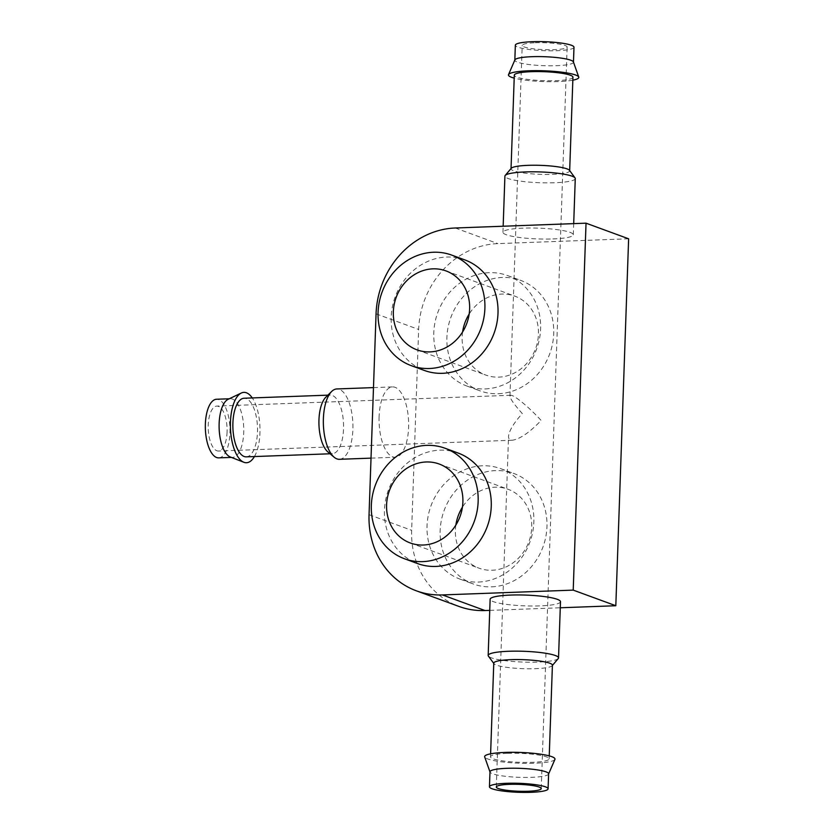<?xml version="1.0" encoding="UTF-8"?>
<svg xmlns="http://www.w3.org/2000/svg" width="834" height="834" viewBox="0 0 834 834"><rect width="100%" height="100%" fill="white"/><g stroke="black" fill="none" stroke-linecap="round" stroke-linejoin="round"><path stroke-width="0.63" stroke-dasharray="4.17 3.13" d="M535.251 42.753A22.487 3.451 2 0 1 567.141 46.985A22.487 3.451 2 0 1 544.55 49.654A22.487 3.451 2 0 1 522.199 45.422A22.487 3.451 2 0 1 535.251 42.753M509.949 396.108L510.783 395.274C514.015 394.795 529.559 407.69 541.141 420.461C529.569 432.471 519.999 439.049 512.43 440.216C509.782 440.279 508.49 438.986 508.542 436.338C509.136 430.678 513.723 423.088 522.303 413.549C514.37 404.751 510.252 398.944 509.949 396.108L522.199 45.422M552.879 238.941A35.195 5.4 -178 0 0 573.302 234.761A35.195 5.4 -178 0 0 523.377 228.13A35.195 5.4 -178 0 0 502.954 232.311A35.195 5.4 -178 0 0 552.879 238.941M628.627 238.795L497.856 243.611A84.088 75.258 -69.9 0 0 418.658 329.461L411.642 530.309A84.088 75.258 -69.9 0 0 459.002 606.454M379.105 416.666A35.195 14.751 87.9 0 0 395.149 457.251A35.195 14.751 87.9 0 0 408.65 424.516A35.195 14.751 87.9 0 0 395.066 387.31A35.195 14.751 87.9 0 0 392.553 386.903A35.195 14.751 87.9 0 0 379.105 416.666M560.49 601.7A35.195 5.4 2 0 1 525.128 605.87A35.195 5.4 2 0 1 490.131 599.25M489.746 610.373L560.281 607.778M464.851 259.916A58.86 52.678 -69.9 0 0 395.128 297.05A58.86 52.678 -69.9 0 0 424.329 370.442M458.106 453.039A58.86 52.678 -69.9 0 0 388.394 490.173A58.86 52.678 -69.9 0 0 417.584 563.565M485.159 388.925A58.86 52.678 -69.9 0 0 539.431 339.011A58.86 52.678 -69.9 0 0 507.458 275.533A58.86 52.678 -69.9 0 0 437.735 312.667A58.86 52.678 -69.9 0 0 466.936 386.059A58.86 52.678 -69.9 0 0 485.159 388.925M478.414 582.049A58.86 52.678 -69.9 0 0 532.686 532.134A58.86 52.678 -69.9 0 0 500.713 468.656A58.86 52.678 -69.9 0 0 430.99 505.79A58.86 52.678 -69.9 0 0 460.191 579.192A58.86 52.678 -69.9 0 0 478.414 582.049M455.864 525.066A42.044 37.624 -69.9 0 0 479.081 568.204A42.044 37.624 -69.9 0 0 492.102 570.247A42.044 37.624 -69.9 0 0 530.872 534.594A42.044 37.624 -69.9 0 0 508.031 489.256A42.044 37.624 -69.9 0 0 462.432 507.166M491.528 586.855A58.86 52.678 -69.9 0 0 545.79 536.94A58.86 52.678 -69.9 0 0 513.817 473.462A58.86 52.678 -69.9 0 0 444.095 510.596A58.86 52.678 -69.9 0 0 473.295 583.988A58.86 52.678 -69.9 0 0 491.528 586.855M462.609 331.932A42.044 37.624 -69.9 0 0 485.826 375.081A42.044 37.624 -69.9 0 0 498.847 377.124A42.044 37.624 -69.9 0 0 537.607 341.471A42.044 37.624 -69.9 0 0 514.776 296.122A42.044 37.624 -69.9 0 0 469.177 314.043M498.273 393.731A58.86 52.678 -69.9 0 0 552.535 343.817A58.86 52.678 -69.9 0 0 520.562 280.339A58.86 52.678 -69.9 0 0 450.84 317.473A58.86 52.678 -69.9 0 0 480.04 390.865A58.86 52.678 -69.9 0 0 498.273 393.731M548.616 773.837A29.336 4.493 2 0 1 548.553 774.108A29.336 4.493 2 0 1 519.144 777.309A29.336 4.493 2 0 1 490.027 772.065A29.336 4.493 2 0 1 489.985 771.794M554.923 759.378A35.195 5.4 2 0 1 519.634 763.225A35.195 5.4 2 0 1 484.69 756.928M507.531 753.331A29.336 4.493 2 0 1 549.137 758.857A29.336 4.493 2 0 1 519.665 762.328A29.336 4.493 2 0 1 490.507 756.803A29.336 4.493 2 0 1 507.531 753.331M552.41 665.188A29.336 4.493 2 0 1 552.171 665.72A29.336 4.493 2 0 1 522.928 668.659A29.336 4.493 2 0 1 493.968 663.687A29.336 4.493 2 0 1 493.77 663.145M558.259 658.537A35.195 5.4 2 0 1 523.168 662.071A35.195 5.4 2 0 1 488.401 656.097M575.272 178.57A35.195 5.4 2 0 1 539.9 182.729A35.195 5.4 2 0 1 504.914 176.11M569.476 170.324A29.336 4.493 2 0 1 569.664 170.866A29.336 4.493 2 0 1 540.192 174.337A29.336 4.493 2 0 1 511.034 168.822A29.336 4.493 2 0 1 511.263 168.291M572.937 77.197A29.336 4.493 2 0 1 543.466 80.669A29.336 4.493 2 0 1 514.307 75.154M572.833 80.179A35.195 5.4 2 0 1 514.203 78.135M573.417 61.945A29.336 4.493 2 0 1 573.458 62.216A29.336 4.493 2 0 1 543.987 65.688A29.336 4.493 2 0 1 514.828 60.173A29.336 4.493 2 0 1 514.891 59.902M573.99 47.225A29.336 4.493 2 0 1 544.508 50.697A29.336 4.493 2 0 1 515.349 45.182M339.428 459.305A35.195 14.751 87.9 0 0 352.928 426.57A35.195 14.751 87.9 0 0 339.344 389.363A35.195 14.751 87.9 0 0 336.842 388.946M218.727 457.866A29.336 12.291 87.9 0 0 229.986 430.594A29.336 12.291 87.9 0 0 218.664 399.59A29.336 12.291 87.9 0 0 216.579 399.246M227.077 432.012A22.487 9.424 -92.1 0 1 218.477 451.027A22.487 9.424 -92.1 0 1 208.239 428.905A22.487 9.424 -92.1 0 1 216.83 406.085A22.487 9.424 -92.1 0 1 227.077 432.012M230.288 456.98A29.336 12.291 87.9 0 0 232.498 457.366A29.336 12.291 87.9 0 0 243.757 430.083A29.336 12.291 87.9 0 0 232.436 399.079A29.336 12.291 87.9 0 0 230.34 398.735A29.336 12.291 87.9 0 0 228.172 399.288M254.422 456.563A35.195 14.751 87.9 0 0 252.264 397.933M246.27 456.855A29.336 12.291 87.9 0 0 257.518 429.583A29.336 12.291 87.9 0 0 246.207 398.579A29.336 12.291 87.9 0 0 244.112 398.235M327.877 451.924A29.336 12.291 87.9 0 0 332.328 453.696A29.336 12.291 87.9 0 0 343.577 426.414A29.336 12.291 87.9 0 0 332.266 395.41A29.336 12.291 87.9 0 0 330.17 395.066A29.336 12.291 87.9 0 0 325.865 397.161M455.26 227.995L497.856 243.611M376.061 313.845L418.658 329.461M369.045 514.693L411.642 530.309M541.245 788.589L567.141 46.985M496.293 787.025L508.542 436.338M460.191 579.192L473.295 583.988M500.713 468.656L513.817 473.462M466.936 386.059L480.04 390.865M507.458 275.533L520.562 280.339M549.137 758.857L549.241 755.875M490.507 756.803L490.611 753.821M573.302 234.761L573.698 223.637M502.954 232.311L503.163 226.233M371.015 458.137L395.149 457.251M373.486 387.601L392.553 386.903M231.393 457.407L232.498 457.366M229.235 398.777L230.34 398.735M330.066 453.779L332.328 453.696M327.908 395.149L330.17 395.066M510.783 395.274L216.83 406.085M512.43 440.216L218.477 451.027M410.265 542.976L479.081 568.204M439.216 464.027L508.031 489.256M417.01 349.853L485.826 375.081M445.961 270.894L514.776 296.122"/><path stroke-width="1.25" d="M509.355 784.346A22.487 3.451 2 0 1 541.245 788.589A22.487 3.451 2 0 1 518.654 791.247A22.487 3.451 2 0 1 496.293 787.025A22.487 3.451 2 0 1 509.355 784.346M573.219 590.118L615.815 605.734L628.627 238.795L586.031 223.178L455.26 227.995A84.088 75.258 -69.9 0 0 376.061 313.845L369.045 514.693A84.088 75.258 -69.9 0 0 416.395 590.837A84.088 75.258 -69.9 0 0 442.447 594.934L573.219 590.118L586.031 223.178M416.395 590.837L459.002 606.454A84.088 75.258 -69.9 0 0 485.044 610.551L489.746 610.373M493.77 663.416L488.401 656.097A35.195 5.4 2 0 1 488.171 655.441L490.131 599.25A35.195 5.4 2 0 1 510.564 595.069A35.195 5.4 2 0 1 560.49 601.7L558.53 657.901A35.195 5.4 2 0 1 558.259 658.537L552.4 665.459M560.281 607.778L615.815 605.734M411.225 365.636L424.329 370.442A58.86 52.678 -69.9 0 0 442.562 373.309A58.86 52.678 -69.9 0 0 496.824 323.394A58.86 52.678 -69.9 0 0 464.851 259.916L451.747 255.11A58.86 52.678 -69.9 0 0 382.024 292.244A58.86 52.678 -69.9 0 0 411.225 365.636A58.86 52.678 -69.9 0 0 429.458 368.503A58.86 52.678 -69.9 0 0 483.72 318.588A58.86 52.678 -69.9 0 0 451.747 255.11M404.48 558.759L417.584 563.565A58.86 52.678 -69.9 0 0 435.817 566.432A58.86 52.678 -69.9 0 0 490.079 516.517A58.86 52.678 -69.9 0 0 458.106 453.039L445.002 448.233A58.86 52.678 -69.9 0 0 375.279 485.367A58.86 52.678 -69.9 0 0 404.48 558.759A58.86 52.678 -69.9 0 0 422.713 561.626A58.86 52.678 -69.9 0 0 476.975 511.711A58.86 52.678 -69.9 0 0 445.002 448.233M462.432 507.166A42.044 37.624 -69.9 0 0 455.864 525.066M423.286 545.019A42.044 37.624 -69.9 0 0 462.046 509.365A42.044 37.624 -69.9 0 0 439.216 464.027A42.044 37.624 -69.9 0 0 389.415 490.548A42.044 37.624 -69.9 0 0 410.265 542.976A42.044 37.624 -69.9 0 0 423.286 545.019M469.177 314.043A42.044 37.624 -69.9 0 0 462.609 331.932M430.031 351.896A42.044 37.624 -69.9 0 0 468.791 316.242A42.044 37.624 -69.9 0 0 445.961 270.894A42.044 37.624 -69.9 0 0 396.16 297.425A42.044 37.624 -69.9 0 0 417.01 349.853A42.044 37.624 -69.9 0 0 430.031 351.896M506.488 783.303A29.336 4.493 2 0 1 548.084 788.828A29.336 4.493 2 0 1 518.612 792.3A29.336 4.493 2 0 1 489.454 786.785A29.336 4.493 2 0 1 506.488 783.303M489.454 786.785L489.985 771.794A29.336 4.493 2 0 1 507.009 768.312A29.336 4.493 2 0 1 548.616 773.837L548.084 788.828M489.975 771.93L484.69 756.928A35.195 5.4 2 0 1 505.07 752.424A35.195 5.4 2 0 1 554.923 759.378L548.605 773.973M490.611 753.821L493.77 663.145A29.336 4.493 2 0 1 510.804 659.663A29.336 4.493 2 0 1 552.41 665.188L549.241 755.875M488.171 655.441A35.195 5.4 2 0 1 508.604 651.271A35.195 5.4 2 0 1 558.53 657.901M503.163 226.233L504.914 176.11A35.195 5.4 2 0 1 505.185 175.474A35.195 5.4 2 0 1 525.347 171.929A35.195 5.4 2 0 1 575.033 177.913A35.195 5.4 2 0 1 575.272 178.57L573.698 223.637M505.185 175.474L511.263 168.291A29.336 4.493 2 0 1 528.068 165.34A29.336 4.493 2 0 1 569.476 170.324L575.033 177.913M511.044 168.551L514.307 75.154A29.336 4.493 2 0 1 531.331 71.672A29.336 4.493 2 0 1 572.937 77.197L569.674 170.595M514.203 78.135A35.195 5.4 2 0 1 508.521 74.633A35.195 5.4 2 0 1 528.881 70.775A35.195 5.4 2 0 1 578.754 77.082A35.195 5.4 2 0 1 572.833 80.179M508.521 74.633L514.891 59.902A29.336 4.493 2 0 1 531.863 56.691A29.336 4.493 2 0 1 573.417 61.945L578.754 77.082M514.839 60.038L515.349 45.182A29.336 4.493 2 0 1 532.384 41.7A29.336 4.493 2 0 1 573.99 47.225L573.469 62.081M373.486 387.601L336.842 388.946A35.195 14.751 87.9 0 0 331.671 391.459A35.195 14.751 87.9 0 0 323.394 424.673A35.195 14.751 87.9 0 0 334.08 457.178A35.195 14.751 87.9 0 0 339.428 459.305L371.015 458.137M229.235 398.777L216.579 399.246A29.336 12.291 87.9 0 0 205.373 429.01A29.336 12.291 87.9 0 0 218.727 457.866L231.393 457.407M252.264 397.933A35.195 14.751 87.9 0 0 246.405 392.783A35.195 14.751 87.9 0 0 241.287 393.033L228.172 399.288A29.336 12.291 87.9 0 0 219.144 428.499A29.336 12.291 87.9 0 0 230.288 456.98L243.83 462.255A35.195 14.751 87.9 0 0 254.422 456.563M241.287 393.033A35.195 14.751 87.9 0 0 230.455 428.082A35.195 14.751 87.9 0 0 243.83 462.255M327.908 395.149L244.112 398.235A29.336 12.291 87.9 0 0 232.905 427.998A29.336 12.291 87.9 0 0 246.27 456.855L330.066 453.779M331.671 391.459L325.865 397.161A29.336 12.291 87.9 0 0 318.963 424.829A29.336 12.291 87.9 0 0 327.877 451.924L334.08 457.178M442.447 594.934L485.044 610.551"/></g></svg>
